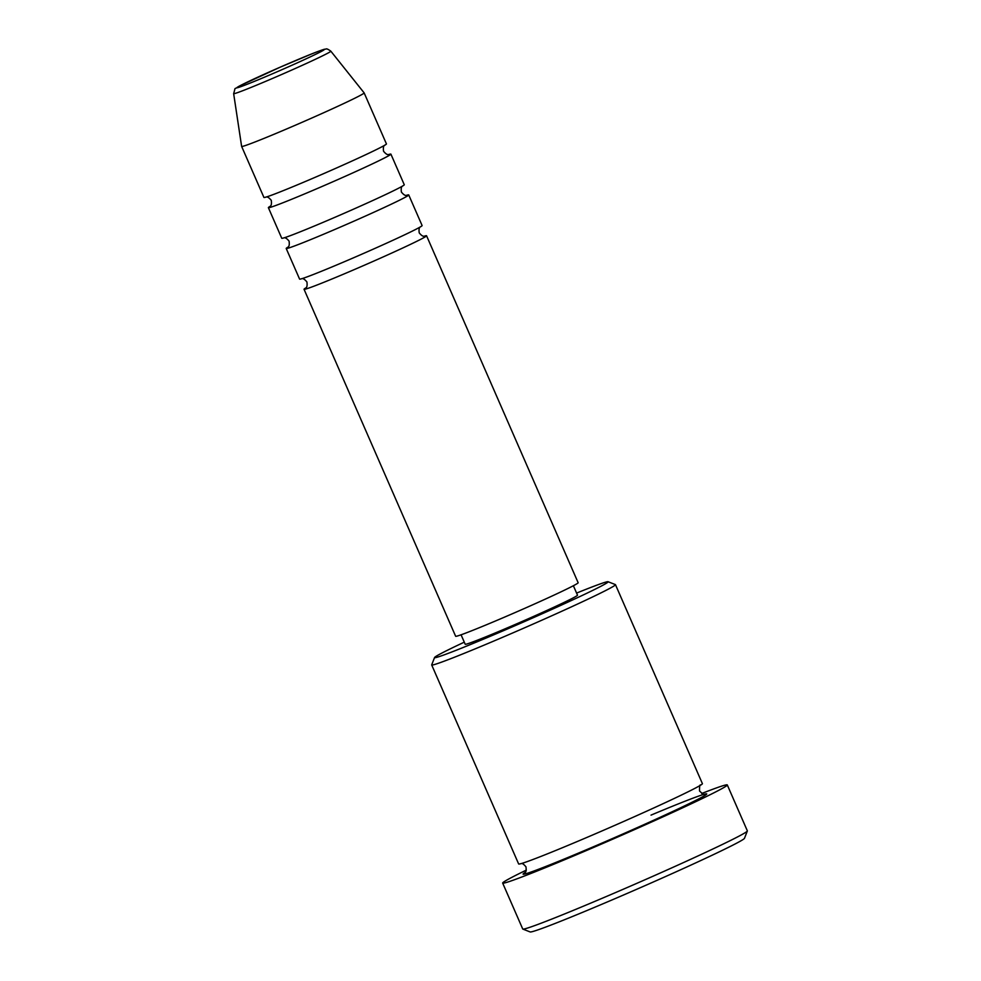 <?xml version="1.0" encoding="UTF-8"?>
<svg xmlns="http://www.w3.org/2000/svg" width="981" height="981" viewBox="0 0 981 981"><rect width="100%" height="100%" fill="white"/><g stroke="black" fill="none" stroke-linecap="round" stroke-linejoin="round"><path stroke-width="1.47" d="M424.319 236.163A66.855 2.097 156.4 0 1 426.563 235.771A66.855 2.097 156.4 0 1 421.818 238.751A66.855 2.097 156.4 0 1 353.65 269.861A66.855 2.097 156.4 0 1 304.049 289.297A66.855 2.097 156.4 0 1 305.864 287.911M406.49 195.342A66.855 2.097 156.4 0 1 408.734 194.949L422.112 225.556A66.855 2.097 156.4 0 1 417.366 228.548A66.855 2.097 156.4 0 1 349.199 259.658A66.855 2.097 156.4 0 1 299.585 279.082L286.207 248.475A66.855 2.097 156.4 0 1 288.022 247.102M408.734 194.949A66.855 2.097 156.4 0 1 403.988 197.929A66.855 2.097 156.4 0 1 335.821 229.039A66.855 2.097 156.4 0 1 286.207 248.475M388.66 154.52A66.855 2.097 156.4 0 1 390.904 154.127L404.27 184.735A66.855 2.097 156.4 0 1 399.525 187.727A66.855 2.097 156.4 0 1 331.357 218.837A66.855 2.097 156.4 0 1 281.755 238.273L268.377 207.653A66.855 2.097 156.4 0 1 270.192 206.28M390.904 154.127A66.855 2.097 156.4 0 1 386.158 157.107A66.855 2.097 156.4 0 1 317.991 188.229A66.855 2.097 156.4 0 1 268.377 207.653M381.695 146.905A66.855 2.097 156.4 0 1 313.528 178.015A66.855 2.097 156.4 0 1 263.926 197.451L241.633 146.427A66.855 2.097 156.4 0 1 241.62 146.402A66.855 2.097 156.4 0 0 291.234 126.99A66.855 2.097 156.4 0 0 359.402 95.88A66.855 2.097 156.4 0 0 364.147 92.901A66.855 2.097 156.4 0 1 364.147 92.901L386.44 143.925A66.855 2.097 156.4 0 1 381.695 146.905M464.283 642.163A94.703 2.98 -23.6 0 0 441.291 653.383A94.703 2.98 -23.6 0 0 434.571 657.515A94.703 2.98 -23.6 0 0 503.511 630.66A94.703 2.98 -23.6 0 0 601.414 586.013A94.703 2.98 -23.6 0 0 608.061 581.721A94.703 2.98 -23.6 0 0 576.595 593.088M608.061 581.721L615.381 584.59A100.283 3.151 156.4 0 1 615.467 584.664A100.283 3.151 156.4 0 1 608.355 589.14A100.283 3.151 156.4 0 1 506.098 635.811A100.283 3.151 156.4 0 1 431.689 664.946A100.283 3.151 156.4 0 1 431.701 664.836L434.571 657.515M747.338 830.993L744.469 838.326A116.984 3.679 156.4 0 1 736.167 843.427A116.984 3.679 156.4 0 1 618.533 897.149A116.984 3.679 156.4 0 1 530.169 931.95L522.836 929.081A122.564 3.85 -23.6 0 0 615.418 892.624A122.564 3.85 -23.6 0 0 738.656 836.339A122.564 3.85 -23.6 0 0 747.338 830.993A122.564 3.85 -23.6 0 0 747.35 830.858L727.289 784.935A122.564 3.85 156.4 0 1 718.582 790.416A122.564 3.85 156.4 0 1 593.615 847.449A122.564 3.85 156.4 0 1 502.664 883.072A122.564 3.85 156.4 0 1 511.371 877.603A122.564 3.85 156.4 0 1 526.307 870.122M615.467 584.664L702.408 783.66A100.283 3.151 156.4 0 1 695.296 788.135A100.283 3.151 156.4 0 1 593.039 834.806A100.283 3.151 156.4 0 1 518.63 863.942L431.689 664.946M426.563 235.771L578.152 582.739A66.855 2.097 156.4 0 1 573.407 585.718A66.855 2.097 156.4 0 1 505.24 616.828A66.855 2.097 156.4 0 1 455.638 636.264L304.049 289.297M573.382 585.731L577.502 595.173A61.276 1.925 156.4 0 1 573.162 597.907A61.276 1.925 156.4 0 1 510.672 626.43A61.276 1.925 156.4 0 1 465.19 644.235L461.07 634.805M701.722 793.482A122.564 3.85 156.4 0 1 727.289 784.935M502.664 883.072L522.726 928.995A122.564 3.85 -23.6 0 0 522.836 929.081M320.873 51.686A47.652 1.496 -23.6 0 0 297.451 59.767A47.652 1.496 -23.6 0 0 240.308 85.58A47.652 1.496 -23.6 0 0 263.73 77.499A47.652 1.496 -23.6 0 0 320.873 51.686M233.65 93.636C236.176 85.31 233.073 90.877 239.953 85.752L280.235 67.162L311.872 53.845C326.992 47.934 324.11 49.516 325.986 49.05C326.477 48.486 328.083 49.197 330.83 51.171A53.035 1.668 156.4 0 1 327.078 53.55A53.035 1.668 156.4 0 1 272.804 78.321A53.035 1.668 156.4 0 1 233.65 93.636L241.62 146.402M651.016 815.125A100.283 3.151 156.4 0 1 699.747 798.338A100.283 3.151 156.4 0 1 587.509 849.276A100.283 3.151 156.4 0 1 525.117 872.501M305.582 288.156C305.116 287.764 307.838 288.745 306.918 281.964C302.565 276.679 301.437 279.34 301.461 278.727M287.752 247.335C287.286 246.942 290.008 247.923 289.088 241.142C284.735 235.857 283.607 238.518 283.632 237.905M269.922 206.525C269.444 206.12 272.166 207.114 271.259 200.32C266.893 195.035 265.777 197.708 265.802 197.095M524.81 872.796L524.81 872.796C524.614 872.072 526.822 873.507 525.963 866.824C521.647 861.649 521.193 864.236 520.801 863.599M330.83 51.171L364.135 92.876M704.701 794.205C704.603 795.272 702.874 794.193 699.539 790.993C699.453 786.357 699.833 784.359 700.679 785.008M389.016 154.483L389.016 154.483C389.077 153.882 387.863 156.519 383.559 151.258C382.627 144.526 385.386 145.421 384.908 145.053M406.857 195.305L406.845 195.305C406.907 194.704 405.693 197.328 401.401 192.068C400.456 185.348 403.216 186.243 402.737 185.875M424.675 236.127L424.687 236.127C424.748 235.526 423.534 238.15 419.23 232.889C418.286 226.17 421.045 227.065 420.567 226.697"/></g></svg>
